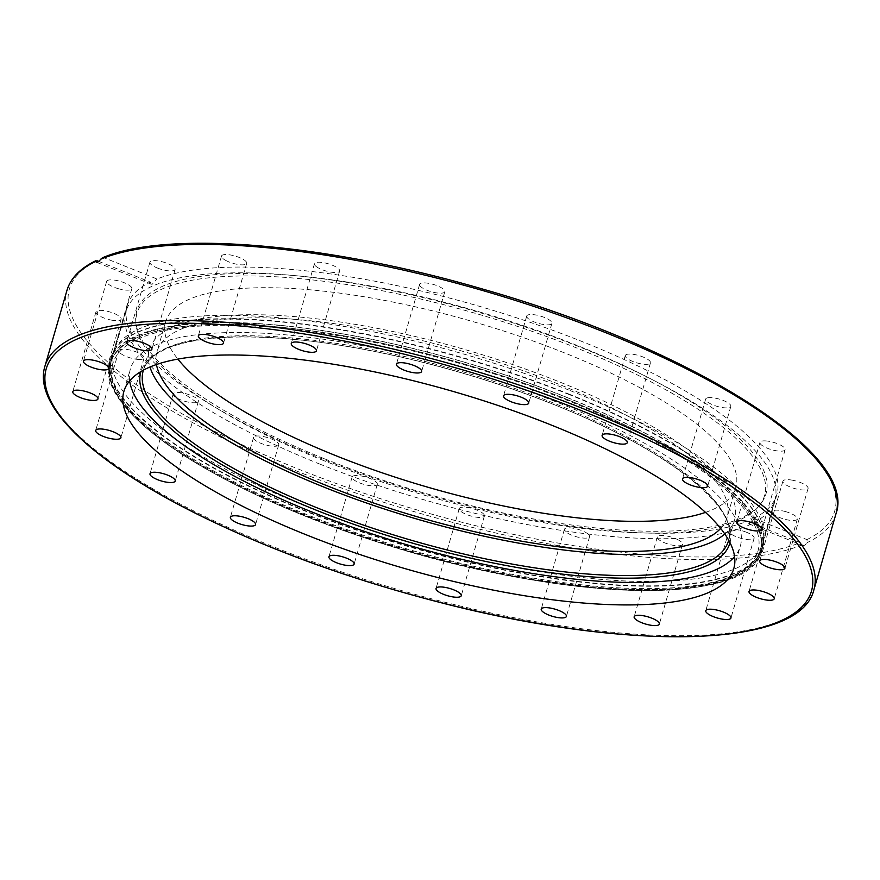 <?xml version="1.0" encoding="UTF-8"?>
<svg xmlns="http://www.w3.org/2000/svg" width="880" height="880" viewBox="0 0 880 880"><rect width="100%" height="100%" fill="white"/><g stroke="black" fill="none" stroke-linecap="round" stroke-linejoin="round"><path stroke-width="0.66" stroke-dasharray="4.4 3.3" d="M195.217 402.721A13.112 3.784 -163.8 0 0 198.374 401.269A13.112 3.784 -163.8 0 0 186.846 393.965A13.112 3.784 -163.8 0 0 173.195 393.954A13.112 3.784 -163.8 0 0 180.796 399.905A13.112 3.784 -163.8 0 0 195.217 402.721M137.852 359.403A13.112 3.784 -163.8 0 0 144.067 357.984A13.112 3.784 -163.8 0 0 132.539 350.68A13.112 3.784 -163.8 0 0 118.888 350.669A13.112 3.784 -163.8 0 0 124.74 355.861A13.112 3.784 -163.8 0 0 137.852 359.403M111.243 320.078A13.112 3.784 -163.8 0 0 121.143 319.187A13.112 3.784 -163.8 0 0 109.604 311.883A13.112 3.784 -163.8 0 0 95.953 311.872A13.112 3.784 -163.8 0 0 111.243 320.078M117.986 288.596A13.112 3.784 -163.8 0 0 131.824 288.673A13.112 3.784 -163.8 0 0 120.296 281.38A13.112 3.784 -163.8 0 0 106.645 281.358A13.112 3.784 -163.8 0 0 117.986 288.596M157.421 268.037A13.112 3.784 -163.8 0 0 175.098 269.445A13.112 3.784 -163.8 0 0 163.57 262.141A13.112 3.784 -163.8 0 0 149.919 262.119A13.112 3.784 -163.8 0 0 157.421 268.037M225.709 260.414A13.112 3.784 -163.8 0 0 238.788 264.594A13.112 3.784 -163.8 0 0 246.697 263.362A13.112 3.784 -163.8 0 0 235.169 256.058A13.112 3.784 -163.8 0 0 221.518 256.047A13.112 3.784 -163.8 0 0 225.709 260.414M316.14 266.475A13.112 3.784 -163.8 0 0 329.835 271.942A13.112 3.784 -163.8 0 0 339.636 271.029A13.112 3.784 -163.8 0 0 328.108 263.736A13.112 3.784 -163.8 0 0 314.457 263.714A13.112 3.784 -163.8 0 0 316.14 266.475M419.87 285.615A13.112 3.784 -163.8 0 0 433.048 292.182A13.112 3.784 -163.8 0 0 444.807 291.698A13.112 3.784 -163.8 0 0 433.268 284.405A13.112 3.784 -163.8 0 0 419.628 284.383A13.112 3.784 -163.8 0 0 419.87 285.615M526.746 315.975A13.112 3.784 -163.8 0 0 526.735 316.03A13.112 3.784 -163.8 0 0 538.274 323.323A13.112 3.784 -163.8 0 0 551.914 323.345A13.112 3.784 -163.8 0 0 540.474 316.074A13.112 3.784 -163.8 0 0 526.746 315.975M626.318 354.574A13.112 3.784 -163.8 0 0 625.295 355.553A13.112 3.784 -163.8 0 0 636.823 362.846A13.112 3.784 -163.8 0 0 650.474 362.868A13.112 3.784 -163.8 0 0 641.003 356.224A13.112 3.784 -163.8 0 0 626.318 354.574M708.818 397.639A13.112 3.784 -163.8 0 0 705.661 399.091A13.112 3.784 -163.8 0 0 717.2 406.384A13.112 3.784 -163.8 0 0 730.84 406.406A13.112 3.784 -163.8 0 0 723.239 400.455A13.112 3.784 -163.8 0 0 708.818 397.639M766.183 440.946A13.112 3.784 -163.8 0 0 759.968 442.365A13.112 3.784 -163.8 0 0 771.507 449.669A13.112 3.784 -163.8 0 0 785.147 449.691A13.112 3.784 -163.8 0 0 779.306 444.488A13.112 3.784 -163.8 0 0 766.183 440.946M792.803 480.271A13.112 3.784 -163.8 0 0 782.903 481.162A13.112 3.784 -163.8 0 0 794.442 488.466A13.112 3.784 -163.8 0 0 808.082 488.477A13.112 3.784 -163.8 0 0 792.803 480.271M786.06 511.753A13.112 3.784 -163.8 0 0 772.211 511.676A13.112 3.784 -163.8 0 0 783.75 518.969A13.112 3.784 -163.8 0 0 797.39 518.991A13.112 3.784 -163.8 0 0 786.06 511.753M746.614 532.312A13.112 3.784 -163.8 0 0 728.948 530.915A13.112 3.784 -163.8 0 0 740.476 538.208A13.112 3.784 -163.8 0 0 754.127 538.23A13.112 3.784 -163.8 0 0 746.614 532.312M678.337 539.935A13.112 3.784 -163.8 0 0 665.247 535.755A13.112 3.784 -163.8 0 0 657.338 536.987A13.112 3.784 -163.8 0 0 668.877 544.291A13.112 3.784 -163.8 0 0 682.517 544.313A13.112 3.784 -163.8 0 0 678.337 539.935M587.906 533.885A13.112 3.784 -163.8 0 0 574.211 528.407A13.112 3.784 -163.8 0 0 564.399 529.32A13.112 3.784 -163.8 0 0 575.938 536.624A13.112 3.784 -163.8 0 0 589.589 536.635A13.112 3.784 -163.8 0 0 587.906 533.885M484.165 514.734A13.112 3.784 -163.8 0 0 470.998 508.167A13.112 3.784 -163.8 0 0 459.239 508.651A13.112 3.784 -163.8 0 0 470.767 515.955A13.112 3.784 -163.8 0 0 484.418 515.966A13.112 3.784 -163.8 0 0 484.165 514.734M377.289 484.385A13.112 3.784 -163.8 0 0 377.311 484.319A13.112 3.784 -163.8 0 0 365.772 477.026A13.112 3.784 -163.8 0 0 352.121 477.015A13.112 3.784 -163.8 0 0 363.561 484.275A13.112 3.784 -163.8 0 0 377.289 484.385M277.728 445.775A13.112 3.784 -163.8 0 0 278.74 444.796A13.112 3.784 -163.8 0 0 267.212 437.503A13.112 3.784 -163.8 0 0 253.561 437.481A13.112 3.784 -163.8 0 0 263.043 444.125A13.112 3.784 -163.8 0 0 277.728 445.775M136.895 337.733A338.272 97.768 16.2 0 1 566.412 399.168A338.272 97.768 16.2 0 1 760.232 551.804A338.272 97.768 16.2 0 1 408.1 551.32A338.272 97.768 16.2 0 1 110.55 363.055A338.272 97.768 16.2 0 1 136.895 337.733A338.272 97.768 16.2 0 1 515.625 380.358A338.272 97.768 16.2 0 1 760.21 551.848A338.272 97.768 16.2 0 1 733.865 577.17A338.272 97.768 16.2 0 1 355.08 534.578A338.272 97.768 16.2 0 1 110.539 363.066A338.272 97.768 16.2 0 1 136.884 337.777M569.041 390.148A338.272 97.768 -163.8 0 0 143.077 327.217A338.272 97.768 -163.8 0 0 116.435 346.742A338.272 97.768 -163.8 0 0 113.168 354.013A338.272 97.768 -163.8 0 0 410.652 542.278A338.272 97.768 -163.8 0 0 762.839 542.806A338.272 97.768 -163.8 0 0 763.994 534.875A338.272 97.768 -163.8 0 0 569.041 390.148M98.747 261.404L150.216 282.04A338.272 97.768 -163.8 0 0 127.182 305.8A338.272 97.768 -163.8 0 0 367.664 475.871A338.272 97.768 -163.8 0 0 746.999 521.356L800.096 542.652L803.022 545.589L804.848 545.171L807.301 542.531L806.927 539.605L753.83 518.32L749.639 523.413L747.648 523.182L746.999 521.356M753.83 518.32A338.272 97.768 -163.8 0 0 776.864 494.549A338.272 97.768 -163.8 0 0 536.371 324.478A338.272 97.768 -163.8 0 0 157.047 278.993L103.95 257.708L102.476 257.774M150.216 282.04L151.25 284.218L152.295 284.174L157.047 278.993M129.646 380.842A317.559 91.784 16.2 0 1 130.416 368.874A317.559 91.784 16.2 0 1 155.155 345.103A317.559 91.784 16.2 0 1 510.752 385.088A317.559 91.784 16.2 0 1 740.322 546.106A317.559 91.784 16.2 0 1 734.569 556.589M724.834 534.017A304.744 88.077 -163.8 0 0 734.646 519.673A304.744 88.077 -163.8 0 0 514.349 365.167A304.744 88.077 -163.8 0 0 173.107 326.799A304.744 88.077 -163.8 0 0 149.369 349.602A304.744 88.077 -163.8 0 0 149.963 367.004M720.665 528.44A296.857 85.8 -163.8 0 0 727.078 517.451A296.857 85.8 -163.8 0 0 466.004 352.253A296.857 85.8 -163.8 0 0 156.959 351.78A296.857 85.8 -163.8 0 0 156.464 364.529M705.496 512.391A296.857 85.8 -163.8 0 0 712.701 509.575A296.857 85.8 -163.8 0 0 735.823 487.344A296.857 85.8 -163.8 0 0 474.749 322.146A296.857 85.8 -163.8 0 0 165.704 321.684A296.857 85.8 -163.8 0 0 177.881 359.106M319.517 463.969A337.876 97.658 -163.8 0 0 774.851 500.049A337.876 97.658 -163.8 0 0 654.203 380.633A337.876 97.658 -163.8 0 0 291.786 275.341A337.876 97.658 -163.8 0 0 125.928 311.52A337.876 97.658 -163.8 0 0 319.517 463.969M324.192 460.801A326.766 94.446 16.2 0 1 135.971 323.884A326.766 94.446 16.2 0 1 477.103 313.83A326.766 94.446 16.2 0 1 759.748 505.109A326.766 94.446 16.2 0 1 324.192 460.801M324.489 458.777A327.624 94.688 -163.8 0 0 761.189 503.195A327.624 94.688 -163.8 0 0 649.011 377.971A327.624 94.688 -163.8 0 0 297.594 275.869A327.624 94.688 -163.8 0 0 135.773 321.497A327.624 94.688 -163.8 0 0 324.489 458.777M567.281 397.562A339.46 98.109 16.2 0 1 761.772 550.726A339.46 98.109 16.2 0 1 408.419 550.242A339.46 98.109 16.2 0 1 109.813 361.317A339.46 98.109 16.2 0 1 567.281 397.562M568.26 394.196A339.46 98.109 16.2 0 1 762.751 547.36A339.46 98.109 16.2 0 1 409.398 546.876A339.46 98.109 16.2 0 1 110.792 357.951A339.46 98.109 16.2 0 1 568.26 394.196M568.348 393.833A339.405 98.098 16.2 0 1 763.95 539.044A339.405 98.098 16.2 0 1 409.508 546.491A339.405 98.098 16.2 0 1 114.235 350.284A339.405 98.098 16.2 0 1 568.348 393.833M97.108 260.744A398.431 115.159 -163.8 0 0 297.693 468.798A398.431 115.159 -163.8 0 0 800.096 542.652M806.927 539.605A398.431 115.159 -163.8 0 0 606.353 331.562A398.431 115.159 -163.8 0 0 103.95 257.708M802.23 544.786A400.4 115.731 16.2 0 1 353.463 492.217A400.4 115.731 16.2 0 1 66.99 290.279M44.858 366.432A400.4 115.731 -163.8 0 0 337.447 570.482A400.4 115.731 -163.8 0 0 785.169 618.684A400.4 115.731 -163.8 0 0 813.879 589.853M836 513.7A400.4 115.731 16.2 0 1 807.301 542.531M166.991 347.831A304.744 88.077 16.2 0 1 508.189 386.188A304.744 88.077 16.2 0 1 728.541 540.683C741.29 507.43 662.156 445.324 542.96 400.334C462.396 369.05 367.785 346.016 292.259 339.262C234.773 334.246 192.698 337.469 166.056 348.931C153.307 354.706 145.706 361.944 143.253 370.645A304.744 88.077 16.2 0 1 166.991 347.831M730.015 542.685A306.713 88.649 -163.8 0 0 507.529 387.343A306.713 88.649 -163.8 0 0 164.725 348.942A306.713 88.649 -163.8 0 0 140.943 371.547M731.775 576.334A335.907 97.086 16.2 0 1 174.493 448.14A335.907 97.086 16.2 0 1 399.85 347.941A335.907 97.086 16.2 0 1 731.775 576.334M734.041 575.223A337.876 97.658 -163.8 0 0 760.364 549.923A337.876 97.658 -163.8 0 0 463.144 361.878A337.876 97.658 -163.8 0 0 111.441 361.394A337.876 97.658 -163.8 0 0 305.019 513.854A337.876 97.658 -163.8 0 0 734.041 575.223M198.374 401.269L175.197 481.052M173.195 393.943L150.018 473.737M144.067 357.984L120.89 437.767M118.888 350.669L95.711 430.452M121.143 319.187L97.955 398.97M95.953 311.872L72.776 391.655M131.824 288.673L108.647 368.456M106.645 281.358L83.468 361.141M175.098 269.445L151.91 349.228M149.919 262.13L126.731 341.913M246.697 263.362L223.52 343.145M221.518 256.047L198.341 335.83M339.636 271.029L316.459 350.812M314.457 263.714L291.28 343.497M444.807 291.698L421.63 371.481M419.628 284.383L396.451 364.166M526.735 316.03L503.558 395.813M551.914 323.345L528.737 403.128M625.295 355.553L602.118 435.336M650.474 362.868L627.297 442.651M705.661 399.091L682.484 478.874M730.84 406.406L707.663 486.189M759.968 442.365L736.791 522.159M785.147 449.691L761.97 529.474M782.903 481.162L759.726 560.945M808.082 488.477L784.905 568.26M772.211 511.676L749.034 591.459M797.39 518.991L774.213 598.774M728.948 530.915L705.771 610.698M754.127 538.23L730.95 618.013M657.338 536.987L634.161 616.781M682.517 544.313L659.34 624.096M564.399 529.32L541.222 609.103M589.589 536.635L566.401 616.418M459.239 508.651L436.051 588.434M484.418 515.966L461.241 595.749M377.311 484.319L354.123 564.113M352.132 477.004L328.944 556.787M278.74 444.796L255.563 524.579M253.561 437.481L230.384 517.264M763.994 534.875L761.772 550.726C750.134 608.509 554.983 601.326 371.437 540.012C213.004 489.005 93.071 408.98 109.813 361.317L116.435 346.742M127.182 305.8L113.168 354.035M776.864 494.549L762.85 542.784M803.022 545.589L748.198 523.6M151.25 284.218L96.415 262.229M733.799 568.557L740.322 546.073M123.882 391.358L130.416 368.874M149.369 349.602L143.253 370.645M734.657 519.651L728.541 540.683M735.823 487.344L727.078 517.451M165.693 321.706L156.948 351.813M774.851 500.049L760.364 549.923C756.998 560.989 747.912 569.789 733.106 576.323C684.563 598.862 569.041 592.57 447.029 561.33C259.567 515.097 90.365 416.966 111.441 361.394L125.928 311.52M759.748 505.109L761.189 503.195M135.971 323.884L135.773 321.497M297.594 275.869L291.786 275.341M649.011 377.971L654.203 380.633"/><path stroke-width="1.32" d="M172.04 482.504A13.112 3.784 16.2 0 1 157.619 479.688A13.112 3.784 16.2 0 1 150.018 473.737A13.112 3.784 16.2 0 1 153.175 472.285A13.112 3.784 16.2 0 1 167.596 475.101A13.112 3.784 16.2 0 1 175.197 481.052A13.112 3.784 16.2 0 1 172.04 482.504M114.675 439.186A13.112 3.784 16.2 0 1 101.552 435.655A13.112 3.784 16.2 0 1 95.711 430.452A13.112 3.784 16.2 0 1 101.926 429.022A13.112 3.784 16.2 0 1 115.038 432.564A13.112 3.784 16.2 0 1 120.89 437.767A13.112 3.784 16.2 0 1 114.675 439.186M88.055 399.861A13.112 3.784 16.2 0 1 72.776 391.655A13.112 3.784 16.2 0 1 82.676 390.764A13.112 3.784 16.2 0 1 97.955 398.97A13.112 3.784 16.2 0 1 88.055 399.861M94.809 368.379A13.112 3.784 16.2 0 1 83.468 361.141A13.112 3.784 16.2 0 1 97.317 361.218A13.112 3.784 16.2 0 1 108.647 368.456A13.112 3.784 16.2 0 1 94.809 368.379M134.244 347.82A13.112 3.784 16.2 0 1 126.731 341.913A13.112 3.784 16.2 0 1 144.408 343.31A13.112 3.784 16.2 0 1 151.91 349.228A13.112 3.784 16.2 0 1 134.244 347.82M202.521 340.197A13.112 3.784 16.2 0 1 198.341 335.83A13.112 3.784 16.2 0 1 206.25 334.598A13.112 3.784 16.2 0 1 219.34 338.767A13.112 3.784 16.2 0 1 223.52 343.145A13.112 3.784 16.2 0 1 215.611 344.377A13.112 3.784 16.2 0 1 202.521 340.197M292.963 346.258A13.112 3.784 16.2 0 1 291.28 343.497A13.112 3.784 16.2 0 1 301.081 342.584A13.112 3.784 16.2 0 1 314.776 348.051A13.112 3.784 16.2 0 1 316.459 350.812A13.112 3.784 16.2 0 1 306.658 351.725A13.112 3.784 16.2 0 1 292.963 346.258M396.693 365.398A13.112 3.784 16.2 0 1 396.451 364.166A13.112 3.784 16.2 0 1 408.21 363.682A13.112 3.784 16.2 0 1 421.377 370.249A13.112 3.784 16.2 0 1 421.63 371.481A13.112 3.784 16.2 0 1 409.86 371.965A13.112 3.784 16.2 0 1 396.693 365.398M503.569 395.758A13.112 3.784 16.2 0 1 517.297 395.857A13.112 3.784 16.2 0 1 528.737 403.128A13.112 3.784 16.2 0 1 528.715 403.183A13.112 3.784 16.2 0 1 514.987 403.084A13.112 3.784 16.2 0 1 503.558 395.813A13.112 3.784 16.2 0 1 503.569 395.758M603.141 434.357A13.112 3.784 16.2 0 1 617.815 436.007A13.112 3.784 16.2 0 1 627.297 442.651A13.112 3.784 16.2 0 1 626.274 443.63A13.112 3.784 16.2 0 1 611.589 441.98A13.112 3.784 16.2 0 1 602.118 435.336A13.112 3.784 16.2 0 1 603.141 434.357M685.641 477.422A13.112 3.784 16.2 0 1 700.062 480.238A13.112 3.784 16.2 0 1 707.663 486.189A13.112 3.784 16.2 0 1 704.506 487.641A13.112 3.784 16.2 0 1 690.085 484.825A13.112 3.784 16.2 0 1 682.484 478.874A13.112 3.784 16.2 0 1 685.641 477.422M743.006 520.729A13.112 3.784 16.2 0 1 756.129 524.271A13.112 3.784 16.2 0 1 761.97 529.474A13.112 3.784 16.2 0 1 755.755 530.893A13.112 3.784 16.2 0 1 742.643 527.351A13.112 3.784 16.2 0 1 736.791 522.159A13.112 3.784 16.2 0 1 743.006 520.729M769.626 560.054A13.112 3.784 16.2 0 1 784.905 568.26A13.112 3.784 16.2 0 1 775.005 569.162A13.112 3.784 16.2 0 1 759.726 560.945A13.112 3.784 16.2 0 1 769.626 560.054M762.872 591.536A13.112 3.784 16.2 0 1 774.213 598.774A13.112 3.784 16.2 0 1 760.364 598.697A13.112 3.784 16.2 0 1 749.034 591.459A13.112 3.784 16.2 0 1 762.872 591.536M723.437 612.095A13.112 3.784 16.2 0 1 730.95 618.013A13.112 3.784 16.2 0 1 713.273 616.616A13.112 3.784 16.2 0 1 705.771 610.698A13.112 3.784 16.2 0 1 723.437 612.095M655.16 619.718A13.112 3.784 16.2 0 1 659.34 624.096A13.112 3.784 16.2 0 1 651.431 625.328A13.112 3.784 16.2 0 1 638.341 621.148A13.112 3.784 16.2 0 1 634.161 616.781A13.112 3.784 16.2 0 1 642.07 615.549A13.112 3.784 16.2 0 1 655.16 619.718M564.729 613.668A13.112 3.784 16.2 0 1 566.401 616.418A13.112 3.784 16.2 0 1 556.6 617.342A13.112 3.784 16.2 0 1 542.905 611.864A13.112 3.784 16.2 0 1 541.222 609.103A13.112 3.784 16.2 0 1 551.023 608.19A13.112 3.784 16.2 0 1 564.729 613.668M460.988 594.517A13.112 3.784 16.2 0 1 461.241 595.749A13.112 3.784 16.2 0 1 449.471 596.233A13.112 3.784 16.2 0 1 436.304 589.666A13.112 3.784 16.2 0 1 436.051 588.434A13.112 3.784 16.2 0 1 447.821 587.95A13.112 3.784 16.2 0 1 460.988 594.517M354.112 564.168A13.112 3.784 16.2 0 1 340.384 564.058A13.112 3.784 16.2 0 1 328.944 556.787A13.112 3.784 16.2 0 1 328.966 556.732A13.112 3.784 16.2 0 1 342.694 556.842A13.112 3.784 16.2 0 1 354.123 564.102A13.112 3.784 16.2 0 1 354.112 564.168M254.54 525.569A13.112 3.784 16.2 0 1 239.866 523.919A13.112 3.784 16.2 0 1 230.384 517.264A13.112 3.784 16.2 0 1 231.407 516.285A13.112 3.784 16.2 0 1 246.092 517.935A13.112 3.784 16.2 0 1 255.563 524.579A13.112 3.784 16.2 0 1 254.54 525.569M100.76 259.193A400.4 115.731 16.2 0 1 549.527 311.751A400.4 115.731 16.2 0 1 836 513.7C858.33 452.782 688.182 347.248 482.075 288.904C325.699 243.133 167.376 229.922 102.476 257.774L100.76 259.193C98.307 262.339 96.613 263.087 95.689 261.448L97.108 260.744L98.747 261.404M96.426 262.229L95.931 260.678C80.3 268.246 70.653 278.113 66.99 290.279A400.4 115.731 16.2 0 1 95.689 261.448M734.569 556.589A317.559 91.784 16.2 0 1 409.761 545.611A317.559 91.784 16.2 0 1 129.646 380.842M148.621 367.587A317.559 91.784 16.2 0 1 504.218 407.583A317.559 91.784 16.2 0 1 733.788 568.59A317.559 91.784 16.2 0 1 403.183 568.084A317.559 91.784 16.2 0 1 123.893 391.358A317.559 91.784 16.2 0 1 148.621 367.587M149.963 367.004A304.744 88.077 -163.8 0 0 417.439 519.211A304.744 88.077 -163.8 0 0 724.834 534.017M156.464 364.529A296.857 85.8 -163.8 0 0 391.776 508.992A296.857 85.8 -163.8 0 0 703.956 539.671A296.857 85.8 -163.8 0 0 720.665 528.44M177.881 359.106A296.857 85.8 -163.8 0 0 426.822 486.915A296.857 85.8 -163.8 0 0 705.496 512.391M76.054 336.457A400.4 115.731 -163.8 0 0 44.858 366.432C33.022 405.427 91.806 461.186 194.216 512.655C267.784 549.362 350.603 579.524 442.662 603.13C631.84 651.849 800.36 647.768 813.879 589.853A400.4 115.731 -163.8 0 0 524.348 386.859A400.4 115.731 -163.8 0 0 76.054 336.457M77.264 338.976A398.431 115.159 16.2 0 1 738.287 491.029A398.431 115.159 16.2 0 1 470.976 609.884A398.431 115.159 16.2 0 1 77.264 338.976M728.684 540.177L728.541 540.683A304.744 88.077 16.2 0 1 411.323 540.243A304.744 88.077 16.2 0 1 143.253 370.645L143.407 370.139M140.943 371.547A306.713 88.649 -163.8 0 0 410.641 542.608A306.713 88.649 -163.8 0 0 730.015 542.685M66.99 290.279L44.858 366.432M836 513.7L813.879 589.853"/></g></svg>
